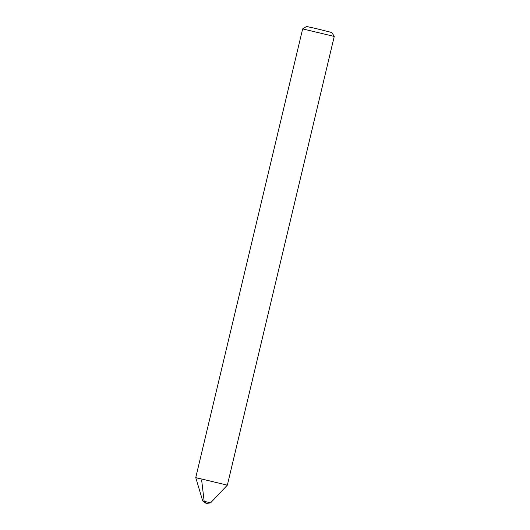 <?xml version="1.0" encoding="UTF-8"?>
<svg xmlns="http://www.w3.org/2000/svg" width="530" height="530" viewBox="0 0 530 530"><rect width="100%" height="100%" fill="white"/><g stroke="black" fill="none" stroke-linecap="round" stroke-linejoin="round"><path stroke-width="0.79" d="M201.638 479.942L204.149 501.254L206.283 503.5L202.712 500.963L210.609 502.851L227.35 485.149L195.749 477.616L227.35 485.142L334.251 36.438L302.65 28.905L195.749 477.616L199.353 478.643M334.251 36.438L331.84 32.522L315.045 28.328L306.565 26.5L302.65 28.905M206.283 503.5L210.609 502.851M202.712 500.963L195.749 477.616"/></g></svg>
